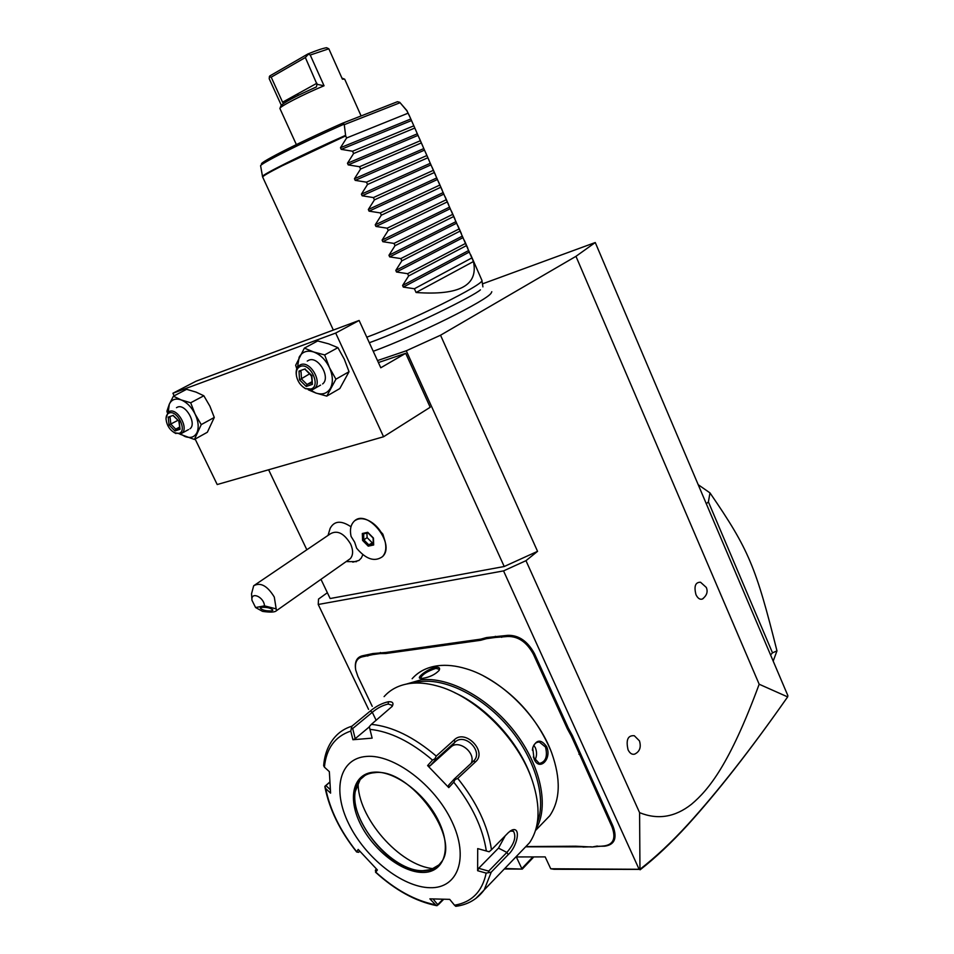 <?xml version="1.0" encoding="UTF-8"?>
<svg xmlns="http://www.w3.org/2000/svg" width="954" height="954" viewBox="0 0 954 954"><rect width="100%" height="100%" fill="white"/><g stroke="black" fill="none" stroke-linecap="round" stroke-linejoin="round"><path stroke-width="1.43" d="M377.498 360.588L406.273 350.786L440.533 335.224L575.966 256.328L595.26 242.531L482.45 283.875M373.241 351.299C416.886 335.271 487.601 300.14 491.238 292.985L491.799 291.721M327.377 592.72L318.517 599.076L318.231 604.478L503.545 570.897L639.108 869.273L639.955 869.309L639.597 812.665C657.771 820.011 675.062 817.22 691.459 804.282C708.607 789.864 729.56 764.571 759.169 684.233L787.646 696.897L787.885 695.681L595.26 242.531M759.169 684.233L575.966 256.328M639.597 812.665L525.976 560.678L537.555 551.34L440.533 335.224M703.313 598.444L702.323 599.064C699.866 599.792 697.756 598.325 695.979 594.676C693.832 586.293 695.359 582.155 700.546 582.238L706.294 587.437C708.118 591.766 706.795 595.642 702.323 599.064M635.972 753.398L634.66 754.137C632.025 754.793 629.831 753.35 628.066 749.808C625.788 739.887 627.863 735.188 634.315 735.725L639.454 740.876C641.35 747.232 639.74 751.645 634.66 754.137M537.555 551.34L504.213 566.509L406.273 350.786M504.213 566.509L330.144 598.528L320.973 579.328M306.842 549.766L268.611 469.773M405.7 353.302L430.194 407.263L383.568 436.753L335.689 333.065L359.121 320.461L380.789 367.779L405.7 353.302L378.392 362.556M355.234 520.443C358.716 518.189 362.973 518.141 368.005 520.288C374.457 523.376 379.489 528.576 383.114 535.909L385.07 541.371L382.864 534.121L373.097 523.341M352.801 562.144L358.942 560.451L361.316 558.018L362.842 554.691M350.977 526.775C341.186 520.228 334.246 520.765 330.132 528.397L328.033 535.409M503.545 570.897L525.976 560.678M533.799 856.919L522.267 869.094L504.785 868.498M532.881 856.919L521.814 868.593L516.329 856.942L545.187 856.895L550.72 868.76L554.059 869.285L639.872 869.392M639.108 869.273L550.72 868.76M368.578 709.394L318.231 604.478M355.592 669.231C354.506 661.492 356.927 656.972 362.854 655.696L372.823 653.562L372.704 654.623L362.687 656.757C356.915 658.01 354.602 662.41 355.711 669.97L357.869 676.362L372.251 706.377M480.84 639.132L486.516 637.558L486.421 638.691L480.685 640.277L480.84 639.132L386.024 652.441L372.823 653.562M567.272 728.629L568.357 728.129L572.388 735.522L571.327 736.094L567.272 728.629L533.358 654.158C526.811 642.197 518.296 636.306 507.826 636.485L507.969 635.328L486.516 637.558M507.969 635.328C518.833 635.125 527.669 641.243 534.467 653.657L568.357 728.129M597.347 846.031L592.1 847.009L603.691 845.983C613.41 844.779 616.177 838.411 611.991 826.856L613.076 826.355L572.388 735.522M613.076 826.355C617.417 838.351 614.531 844.97 604.442 846.21L598.098 846.258M526.441 846.592L575.679 846.198L592.1 847.009M581.725 846.842L526.238 846.806M522.267 869.094L504.32 868.987M787.646 696.897C751.478 748.532 718.29 790.973 688.061 824.22C671.676 842.108 655.648 857.145 639.955 869.309M785.702 699.64C749.88 750.726 717.014 792.702 687.13 825.592C671.032 843.145 655.362 857.884 640.11 869.809M380.431 652.5L380.205 653.573L372.704 654.623M480.685 640.277L385.857 653.514L380.205 653.573M495.353 636.306L495.15 637.475L486.421 638.691M507.826 636.485L495.15 637.475M577.301 746.326L576.18 746.755L571.327 736.094M611.991 826.856L576.18 746.755M582.966 847.069L591.277 846.782M581.069 846.639L582.274 846.854M550.804 750.595C536.637 717.623 514.206 692.735 483.511 675.933M542.051 823.743L549.766 815.753C560.38 800.036 561.012 779.036 551.639 752.742C537.889 715.226 500.301 678.676 466.232 668.778C455.976 665.665 446.508 664.652 437.826 665.737C427.082 667.204 418.52 671.533 412.14 678.735M436.002 667.263C439.281 667.037 440.307 668.086 439.102 670.423C435.179 674.561 429.717 677.197 422.705 678.33L420.726 678.389C415.038 678.509 428.167 668.408 436.002 667.263L435.847 668.372L439.043 669.255L439.114 670.412M535.874 829.276C549.444 806.953 540.954 765.68 514.611 731.694C488.341 697.66 448.63 676.374 420.845 679.88L406.535 684.03M546.618 746.577C552.235 759.002 539.177 771.929 534.025 758.847L532.702 747.805C536.386 739.386 541.025 738.98 546.618 746.577L545.533 747.065C547.763 756.51 545.688 761.984 539.332 763.462L533.31 757.011M420.797 678.401L420.619 678.199C422.097 674.55 427.177 671.282 435.847 668.372M537.293 822.825C546.725 798.82 535.588 759.563 509.651 728.403C483.75 697.195 446.794 678.354 420.595 681.585L412.82 683.171M531.438 778.226C519.775 743.19 487.053 707.033 454.509 692.616M521.552 851.051L529.53 842.752C539.833 827.464 540.787 806.857 532.392 780.932C518.416 738.324 474.484 695.287 436.467 685.759C427.153 683.255 418.532 682.456 410.614 683.386C399.487 684.793 390.639 689.205 384.092 696.635M351.954 726.161L350.774 731.062C335.009 736.452 326.232 748.485 324.408 767.147L323.656 765.716C324.551 754.268 328.271 744.752 334.818 737.168C339.29 731.992 345.002 728.331 351.954 726.161L370.355 710.992C376.15 706.198 382.196 703.098 388.505 701.715C392.678 701.536 393.919 703.074 392.225 706.33L371.356 724.372C392.177 726.399 413.809 736.977 436.252 756.093L454.247 739.887C465.313 728.582 487.649 751.645 475.533 761.829L457.753 778.404C476.714 802.183 487.947 825.973 491.477 849.752L508.625 832.353L512.238 829.92C521.48 826.748 517.08 846.83 508.243 854.605L491.25 872.135L484.167 889.939L475.748 898.537M457.049 906.133L455.738 906.3L454.521 905.215C471.729 902.293 482.271 891.596 486.158 873.113L491.25 872.135M330.287 789.65L325.886 785.571L324.849 786.346L329.75 782.065M443.61 899.36L438.244 904.797L436.288 905.584L429.884 898.847L449.704 899.36L454.521 905.215M436.252 756.093L434.917 758.764L432.52 760.099C410.888 741.687 390.031 731.444 369.949 729.357L372.132 738.134L352.92 739.732L355.198 738.694L352.682 728.546L351.215 728.26M352.682 728.546L372.31 712.304C377.438 708.023 382.721 705.268 388.159 704.04L391.844 705.221L392.011 706.628M369.949 729.357L369.341 726.614L371.356 724.372M491.477 849.752L489.14 851.767L486.337 850.992C482.843 828.06 471.991 805.116 453.758 782.173L448.785 787.61L427.607 765.573L429.992 765.919L435.751 759.491L434.917 758.764M435.751 759.491L455.141 741.985C465.242 732.362 483.976 752.193 473.411 761.185L454.414 778.869L455.022 779.633L457.753 778.404M453.758 782.173L455.022 779.633M486.158 873.113L477.62 870.704L477.704 848.595L489.14 851.767M510.128 831.053L513.49 831.268C516.484 836.837 514.266 843.885 506.86 852.423L488.686 871.121L488.949 872.671M477.62 870.704L478.669 868.307L498.489 848.118L505.215 835.811M488.686 871.121L478.669 868.307M429.944 887.709C457.98 888.711 469.404 857.932 451.814 821.311C434.63 784.677 393.477 753.994 366.527 756.427C339.29 758.311 332.028 790.139 348.77 823.851C365.143 857.598 402.135 887.232 429.944 887.709M427.607 765.573L432.52 760.099M477.704 848.595L486.337 850.992M442.906 899.348L437.731 904.607L433.116 899.038M437.731 904.607L436.98 905.728M376.365 868.939L375.375 870.263L375.769 872.135C395.111 889.653 414.751 900.481 434.69 904.63M359.777 851.23L358.597 852.316L356.653 851.982L358.179 849.406L377.402 869.976L375.769 872.135M324.849 786.346L325.708 788.576C330.024 809.946 340.339 830.97 356.641 851.672M325.886 785.571L329.762 782.268M324.408 767.147L329.345 771.655L330.597 793.12L325.708 788.576M352.92 739.732L350.774 731.062M355.198 738.694L369.377 726.841M362.818 776.902L360.183 779.549L355.246 791.558C349.558 821.597 392.225 871.801 423.016 870.68L431.005 869.559L438.852 864.968M433.402 868.653C399.511 865.898 356.915 816.672 358.179 782.483M358.597 852.316L359.539 850.956M429.992 765.919L451.027 746.91C459.124 739.159 476.344 753.159 471.145 763.295M454.414 778.869L448.583 785.249L448.785 787.61M532.38 750.202L532.666 748.27C533.763 744.048 536.005 741.973 539.392 742.045L545.533 747.065M534.908 760.266C536.923 756.272 537.09 752.098 535.385 747.769L533.787 745.277M195.141 439.055L217.202 484.537L383.568 436.753M174.153 395.815L172.912 393.251L196.083 381.183L359.121 320.461M172.912 393.251L335.689 333.065M308.321 389.816L315.893 393.036L326.769 396.113L335.915 379.203L329.44 367.564L324.646 354.936L313.616 351.966L304.374 348.115L295.657 365.287L296.789 368.745M304.374 348.115L317.718 340.948L328.605 343.834L337.919 347.65L324.646 354.936M335.915 379.203L349.045 371.714L344.322 359.229L337.919 347.65M326.769 396.113L339.827 388.552L349.045 371.714M310.372 390.067L315.893 393.036C322.416 395.111 327.27 393.489 330.478 388.195C333.268 382.447 332.922 375.578 329.44 367.564C325.552 359.682 320.27 354.483 313.616 351.966C307.009 350.035 302.191 351.776 299.139 357.213L297.505 367.29M320.568 385.118L312.459 389.733L305.375 388.624L302.907 386.859M307.26 361.077L308.929 360.159C318.469 355.961 330.966 377.712 322.619 383.949M314.498 388.564C322.834 382.327 310.253 360.457 300.725 364.643L298.852 365.716C296.539 367.827 295.716 371.034 296.372 375.316M304.588 388.004C300.391 385.356 297.696 381.433 296.515 376.21C295.752 371.166 297.052 367.898 300.391 366.408C310.241 362.27 321.379 386.167 310.956 388.993L305.375 388.624M305.173 368.912L298.996 371.082L299.532 379.847L306.198 386.465L312.387 384.367L311.886 375.566L305.924 369.949M298.996 371.082L301.047 371.678L301.488 378.965L307.045 384.486L311.839 382.852M312.387 384.367L311.433 375.673L305.447 369.747M306.198 386.465L307.045 384.486L311.779 381.815M299.532 379.847L309.597 373.849M311.469 376.258L310.014 374.266M179.865 434.142L194.401 439.46L201.246 424.613L195.141 414.167L190.681 402.779L181.165 399.917L173.401 396.208L169.287 404.222L166.89 411.269L167.427 412.927M173.401 396.208L186.59 389.315L196.011 392.094L203.834 395.767L190.681 402.779M201.246 424.613L214.28 417.447L209.892 406.177L203.834 395.767M194.401 439.46L207.352 432.245L214.28 417.447M180.533 433.975L184.993 436.515C190.561 438.518 194.556 437.182 196.977 432.544C199.04 427.499 198.42 421.37 195.141 414.167C191.515 407.072 186.853 402.326 181.165 399.917C175.548 398.033 171.589 399.464 169.287 404.222L168.262 412.08M188.546 429.574L180.509 433.975L174.117 432.567M176.478 407.692L177.623 407.084C185.589 403.53 197.108 423.826 189.965 428.787M181.928 433.199C189.059 428.239 177.468 407.847 169.514 411.389L168.226 412.104L166.044 418.162M174.976 432.985C169.848 430.147 166.867 425.567 166.044 419.247C165.96 415.968 167.01 413.893 169.168 413.01C177.205 409.564 187.64 431.077 179.066 433.343L174.976 432.985L175.965 433.569M173.27 415.348L168.214 417.136L169.073 424.935L174.964 430.981L180.044 429.252L179.209 421.429L174.081 416.254M168.214 417.136L170.122 417.649L170.838 424.148L175.739 429.181L179.555 427.881M179.209 421.429L173.545 416.027M180.044 429.252L178.875 421.501M174.964 430.981L175.739 429.181L179.483 427.153M169.073 424.935L177.802 420.392M385.07 541.371C386.608 548.013 385.738 553.117 382.471 556.671L382.447 556.683C396.423 544.209 366.682 507.504 353.97 521.456C350.643 524.927 349.677 529.923 351.084 536.434L354.649 542.182L356.653 548.252C366.074 559.342 374.672 562.156 382.447 556.683M348.52 559.926L350.249 558.698C353.23 555.264 353.362 550.386 350.631 544.042C344.096 533.334 337.382 529.911 330.466 533.763L253.681 585.768C260.49 582.023 267.358 585.78 274.287 597.037L276.183 608.879L264.485 605.862C264.031 596.93 250.675 591.051 251.987 600.316L255.589 607.531L264.485 605.862M362.317 533.513L362.592 540.429L368.256 546.153L373.682 544.984L373.431 538.044L367.731 532.296L362.317 533.513L367.97 532.857M362.592 540.429L363.856 539.881L368.804 544.877L373.324 543.899M373.682 544.984L373.527 543.852M368.256 546.153L368.804 544.877L373.264 542.325M366.932 533.119L367.111 537.603L372.048 542.587M367.111 537.603L363.856 539.881L363.617 533.87M251.987 600.316L251.546 593.746L253.681 585.768M276.183 608.879L276.457 610.691C274.967 612.277 270.328 612.504 262.565 611.383L255.589 607.531M271.532 610.942C265.999 611.109 262.278 610.178 260.359 608.127L261.67 607.316C267.215 607.138 270.948 608.068 272.88 610.119L271.532 610.942M770.57 654.969L772.501 652.834L776.973 650.89L773.193 661.122M706.306 503.772L708.405 501.899L772.501 652.834M698.197 484.692L709.979 492.896L708.405 501.899M709.979 492.896C748.89 549.623 755.806 566.557 776.973 650.89M366.789 337.203C410.53 321.093 485.347 283.898 481.901 280.297L470.632 254.623M416.075 292.496L473.434 261.527C478.562 285.341 459.446 295.657 416.075 292.496L414.394 288.752L403.303 287.094L402.588 285.496L408.634 275.945L407.62 273.691L396.506 272.009L395.791 270.411L401.849 260.836L400.823 258.582L389.685 256.876L388.958 255.267L395.028 245.679L394.014 243.413L382.84 241.696L382.113 240.074L388.195 230.463L387.169 228.185L375.971 226.444L375.232 224.822L381.326 215.199L380.3 212.909L369.067 211.144L368.339 209.51L374.433 199.863L373.396 197.573L362.138 195.785L361.411 194.151L367.517 184.48L366.479 182.178L355.198 180.366L354.459 178.732L360.576 169.037L359.539 166.723L348.21 164.887L347.471 163.253L353.6 153.534L352.563 151.221L341.21 149.361L340.471 147.715L346.612 137.972L345.67 135.897L281.919 165.901C269.123 172.412 262.708 176.12 262.672 177.062L333.34 330.06M473.434 261.527L410.137 117.425L406.869 110.759L399.726 102.293L397.448 101.708L342.689 123.161M262.732 163.981C253.275 165.746 296.587 143.434 342.546 123.221L344.263 124.664L345.67 135.897M408.038 113.204L346.612 137.972M281.263 105.167L269.183 78.657L269.672 76.022L307.963 53.925C316.847 50.312 323.048 48.249 326.566 47.7L328.832 48.797L310.241 55.034L324.05 85.777L316.99 84.298L316.382 86.933C294.714 96.676 282.885 102.984 280.905 105.87L279.927 108.529C278.508 107.17 303.42 94.279 324.05 85.777M361.113 115.947L344.68 79.158L342.403 79.158L328.832 48.797M297.553 93.933L298.208 95.388M310.241 55.034L307.963 53.925M308.07 54.533L305.352 57.526L316.99 84.298M283.123 102.972L282.587 102.209L316.919 83.236M282.587 102.209L271.198 77.179L269.255 76.916M271.198 77.179L305.352 57.526M413.631 125.904L352.563 151.221M414.62 128.122L353.6 153.534M420.189 140.787L359.539 166.723M421.167 143.005L360.576 169.037M426.724 155.609L366.479 182.178M427.702 157.815L367.517 184.48M433.247 170.384L373.396 197.573M434.213 172.579L374.433 199.863M439.734 185.1L380.3 212.909M440.7 187.294L381.326 215.199M446.198 199.768L387.169 228.185M447.164 201.962L388.195 230.463M452.649 214.388L394.014 243.413M453.603 216.57L395.028 245.679M459.065 228.948L400.823 258.582M460.019 231.118L401.849 260.836M465.469 243.461L407.62 273.691M466.423 245.631L408.634 275.945M471.836 257.926L414.394 288.752M362.687 656.757L362.854 655.696M367.803 656.042L367.97 654.981M385.857 653.514L386.024 652.441M501.673 637.344L501.816 636.187M533.358 654.158L534.467 653.657M578.947 754.268L580.032 753.767M603.691 845.983L604.442 846.21M575.679 846.198L576.443 846.425M370.355 710.992L372.31 712.304L376.162 720.353M388.505 701.715L388.159 704.04M454.247 739.887L454.951 742.152L450.837 747.077M475.533 761.829L473.411 761.185M508.243 854.605L506.86 852.423L498.489 848.118M374.123 772.156C353.242 773.336 347.351 797.568 360.207 823.576C372.787 849.585 401.395 872.326 422.562 872.445C443.92 872.958 452.244 849.334 438.888 821.632C425.842 793.931 394.801 770.582 374.123 772.156M422.777 870.919C430.636 870.919 436.634 868.188 440.772 862.726C462.058 839.627 410.184 767.41 374.743 772.668C368.304 773.145 363.367 775.519 359.932 779.764C337.788 803.149 385.607 872.552 422.777 870.919M365.048 775.399L360.183 779.549M409.66 116.316L407.155 111.213M262.672 177.062L262.529 176.585C260.132 175.619 301.881 154.775 345.527 135.361M344.096 124.151C301.07 143.076 258.117 164.744 260.645 165.984L262.529 176.585M407.06 110.783L399.726 102.293M344.263 124.664L400.084 102.722M340.471 147.715L410.769 119M341.21 149.361L411.46 120.574M347.471 163.253L417.303 133.81M348.21 164.887L417.995 135.385M354.459 178.732L423.814 148.574M355.198 180.366L424.494 150.136M361.411 194.151L430.302 163.289M362.138 195.785L430.981 164.851M368.339 209.51L436.753 177.945M369.067 211.144L437.445 179.495M375.232 224.822L443.205 192.553M375.971 226.444L443.884 194.103M382.113 240.074L449.62 207.113M382.84 241.696L450.3 208.652M388.958 255.267L456.012 221.614M389.685 256.876L456.692 223.153M395.791 270.411L462.38 236.079M396.506 272.009L463.06 237.606M402.588 285.496L468.736 250.485M403.303 287.094L469.404 251.999M688.061 824.22L687.13 825.592M549.766 815.753L535.492 830.529M455.917 906.3C467.77 904.738 477.191 899.288 484.167 889.939L529.53 842.752M512.238 829.92L510.378 830.958M375.542 872.218C395.338 890.213 415.586 901.339 436.288 905.584M324.932 787.026C329.321 809.183 339.898 830.839 356.653 851.982M355.246 791.558L356.307 786.823M451.027 746.91L455.141 741.985M512.739 830.886L513.49 831.268M539.392 742.045L537.662 742.164M356.522 561.644L346.159 561.584M368.005 532.881L363.307 533.942M373.336 544.257L373.109 538.032L367.874 532.761M276.457 610.691L350.249 558.698M369.317 342.736C407.06 329.273 475.426 295.132 480.422 289.813M482.915 286.88L481.901 280.297M467.806 248.219L464.264 240.205M461.438 233.766L457.884 225.728M455.034 219.265L451.481 211.192M448.63 204.716L445.053 196.619M442.191 190.12L438.601 181.987M435.728 175.464L432.126 167.296M429.24 160.761L425.627 152.568M422.741 145.998L419.116 137.781M416.206 131.187L412.569 122.935M296.968 145.914L279.927 108.529M342.033 78.145L344.012 78.92"/></g></svg>
